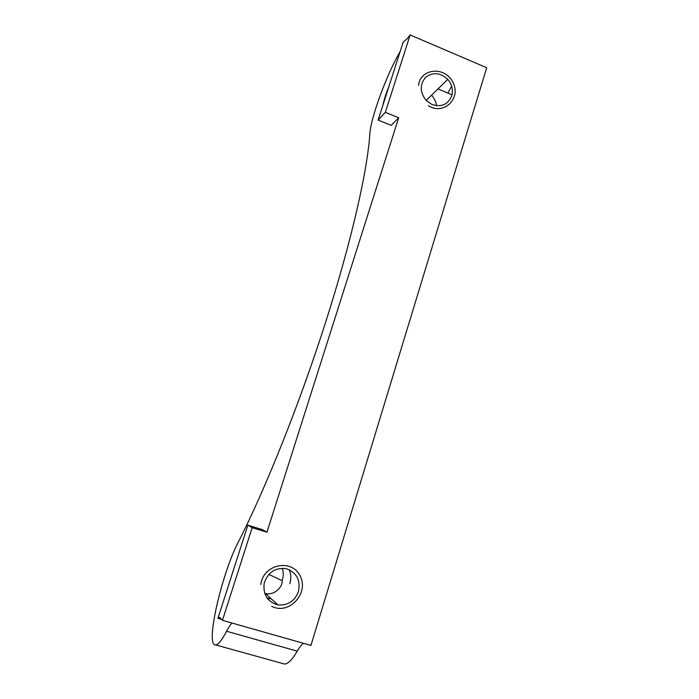 <?xml version="1.0" encoding="UTF-8"?>
<svg xmlns="http://www.w3.org/2000/svg" width="699" height="699" viewBox="0 0 699 699"><rect width="100%" height="100%" fill="white"/><g stroke="black" fill="none" stroke-linecap="round" stroke-linejoin="round"><path stroke-width="1.05" d="M232.024 623.045C230.408 624.644 228.59 627.379 226.581 631.267L297.25 651.153C299.443 647.388 301.505 644.766 303.453 643.29M252.164 527.684L266.948 532.201L262.282 529.589L247.865 525.176L252.164 527.684L222.457 620.336L219.608 617.462L217.922 618.3L221.784 619.393M226.581 631.267C221.976 640.057 218.35 644.618 215.711 644.932C204.763 646.75 221.889 572.874 238.481 541.751C265.76 488.243 299.836 403.078 325.83 321.61C351.833 240.08 367.412 170.477 369.823 134.147C370.645 118.044 386.687 74.269 400.143 51.577M297.25 651.153C292.226 659.673 287.997 663.971 284.554 664.05L282.772 663.552M398.675 117.773L391.143 125.357L378.115 120.071L403.209 42.019L406.792 39.083L410.156 34.95L385.35 112.329L398.675 117.773L266.948 532.201M222.457 620.336L310.933 645.413L486.687 67.733L410.156 34.95M447.902 93.072L451.606 86.126M247.865 525.176L217.922 618.3M431.632 104.343L426.207 100.473C419.846 92.39 419.601 84.719 425.481 77.467C432.847 71.866 440.274 72.504 447.753 79.371C451.982 84.422 453.293 89.926 451.711 95.903C447.884 104.745 441.191 107.559 431.632 104.343M282.213 568.243C283.663 572.332 283.602 576.474 282.038 580.659C283.209 585.535 275.493 595.705 265.515 593.573L264.685 593.416M286.511 568.776C296.778 572.664 300.753 580.275 298.438 591.616C294.646 601.227 287.822 605.657 277.984 604.915C267.507 601.918 262.903 594.727 264.178 583.342C267.813 572.446 275.039 567.536 285.865 568.619L286.511 568.776M268.818 574.368L282.038 580.659M378.115 120.071L385.35 112.329M266.791 597.697L271.579 599.087M271.675 606.304C288.862 615.426 309.36 593.381 300.168 576.081C291.867 558.256 263.243 564.145 260.779 584.504M428.365 105.68C443.594 115.58 461.34 98.681 453.031 82.543C445.473 66.064 420.387 67.986 418.5 85.453M226.048 593.005L233.073 571.162M382.93 105.103C383.908 100.079 385.874 93.963 388.827 86.755M289.788 583.752C291.221 578.964 291.064 574.307 289.325 569.772M267.42 598.562L271.168 598.72M436.613 105.724C435.993 101.757 434.324 98.236 431.589 95.169M219.608 617.462L220.447 617.698M215.711 644.932L284.554 664.05M447.753 79.371L426.189 100.455M277.984 604.915L265.515 593.573M452.008 94.784L437.993 88.922"/></g></svg>
